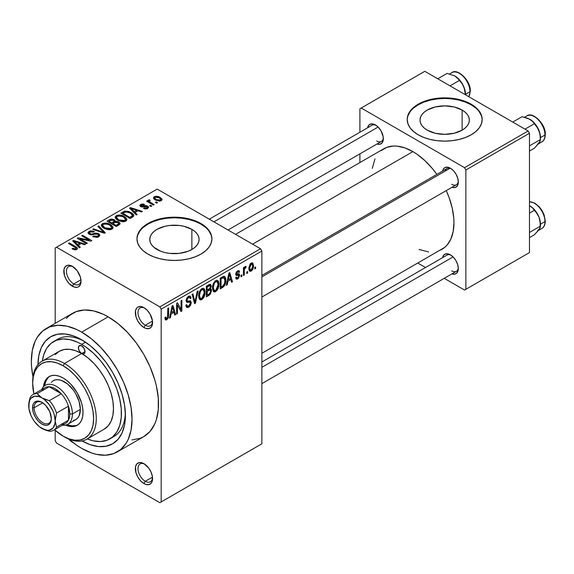 <?xml version="1.0" encoding="UTF-8"?>
<svg xmlns="http://www.w3.org/2000/svg" width="574" height="574" viewBox="0 0 574 574"><rect width="100%" height="100%" fill="white"/><g stroke="black" fill="none" stroke-linecap="round" stroke-linejoin="round"><path stroke-width="0.86" d="M144.648 308.08A10.303 5.948 -120 0 0 138.004 312.995A10.303 5.948 -120 0 0 145.279 325.243L143.959 327.539A12.176 7.032 60 0 1 135.349 312.622A12.176 7.032 60 0 1 143.959 307.65L140.659 306.502L137.868 307.047L136.799 307.937L135.514 310.778L136.002 316.805L137.868 321.11L140.659 324.877L143.959 327.539L145.638 328.314L148.738 328.622L151.12 327.252L151.909 325.989L152.404 320.529L150.044 314.078L147.253 310.312L143.959 307.65A12.176 7.032 60 0 1 152.569 322.566A12.176 7.032 60 0 1 143.959 327.539L145.279 325.243A10.303 5.948 60 0 1 138.549 316.159A10.303 5.948 60 0 1 140.128 307.901A10.303 5.948 60 0 1 144.648 308.08M144.648 464.115A10.303 5.948 -120 0 0 138.004 469.023A10.303 5.948 -120 0 0 145.279 481.277L143.959 483.573A12.176 7.032 60 0 1 135.349 468.657A12.176 7.032 60 0 1 143.959 463.684L142.28 462.902L139.173 462.594L136.799 463.971L135.514 466.813L136.002 472.84L137.868 477.145L140.659 480.912L143.959 483.573L145.638 484.348L148.738 484.657L151.12 483.286L151.909 482.024L152.404 476.564L151.12 472.237L148.738 468.119L143.959 463.684A12.176 7.032 60 0 1 152.569 478.601A12.176 7.032 60 0 1 143.959 483.573L145.279 481.277A10.303 5.948 60 0 1 138.549 472.194A10.303 5.948 60 0 1 140.128 463.936A10.303 5.948 60 0 1 144.648 464.115M72.417 442.267A12.176 7.032 60 0 1 68.536 438.959L73.293 442.719A12.176 7.032 60 0 1 72.417 442.267L72.417 442.267M73.106 266.781A10.303 5.948 -120 0 0 66.462 271.689A10.303 5.948 -120 0 0 73.745 283.936L72.417 286.232A12.176 7.032 60 0 1 63.807 271.315A12.176 7.032 60 0 1 72.417 266.35L70.738 265.568L67.632 265.26L65.257 266.63L63.972 269.471L64.46 275.506L66.326 279.803L69.124 283.578L74.096 287.014L77.203 287.323L78.509 286.835L80.374 284.69L81.027 281.26L80.374 277.077L77.203 270.784L72.417 266.35A12.176 7.032 60 0 1 81.027 281.26A12.176 7.032 60 0 1 72.417 286.232L73.745 283.936A10.303 5.948 60 0 1 67.015 274.86A10.303 5.948 60 0 1 68.593 266.601A10.303 5.948 60 0 1 73.106 266.781M462.12 110.043L462.12 130.169L454.12 133.254L444.685 134.345L435.25 133.254L427.25 130.169A24.653 14.235 180 0 1 420.032 120.11A24.653 14.235 180 0 1 435.25 106.958A24.653 14.235 180 0 1 462.12 110.043L465.184 112.195L467.466 114.657L468.865 117.326L469.338 120.11L468.865 122.886L467.466 125.555L465.184 128.016L462.12 130.169L462.12 110.043A24.653 14.235 180 0 1 469.338 120.11A24.653 14.235 180 0 1 454.12 133.254A24.653 14.235 180 0 1 427.25 130.169L424.186 128.016L421.904 125.555L420.505 122.886L420.032 120.11L420.505 117.326L421.904 114.657L424.186 112.195L427.25 110.043L435.25 106.958L444.685 105.874L454.12 106.958L462.12 110.043M482.153 119.801A37.468 21.633 0 0 0 471.182 104.812L471.182 104.195A37.468 21.633 180 0 1 482.153 119.492A37.468 21.633 180 0 1 459.021 139.482A37.468 21.633 180 0 1 418.188 134.79L423.863 137.48L430.342 139.482L437.374 140.709L444.685 141.125L451.996 140.709L459.021 139.482L465.5 137.48L471.182 134.79L475.839 131.511L479.304 127.772L481.435 123.711L482.153 119.492L481.435 115.274L479.304 111.213L475.839 107.474L471.182 104.195L465.5 101.505L459.021 99.51L451.996 98.276L444.685 97.86L437.374 98.276L430.342 99.51L423.863 101.505L418.188 104.195L413.531 107.474L410.066 111.213L407.935 115.274L407.21 119.492L407.935 123.711L410.066 127.772L413.531 131.511L418.188 134.79A37.468 21.633 180 0 1 407.21 119.492A37.468 21.633 180 0 1 430.342 99.51A37.468 21.633 180 0 1 471.182 104.195L471.182 104.812A37.468 21.633 0 0 0 430.593 100.063A37.468 21.633 0 0 0 407.217 119.801M156.996 249.489A24.653 14.235 180 0 1 149.771 239.423A24.653 14.235 180 0 1 164.989 226.271A24.653 14.235 180 0 1 191.859 229.356L191.859 249.489L188.129 251.261L179.239 253.385L169.617 253.385L164.989 252.574L160.727 251.261L153.925 247.329L151.651 244.868L150.245 242.199L149.771 239.423L150.245 236.646L151.651 233.977L153.925 231.516L156.996 229.356L164.989 226.271L169.617 225.46L179.239 225.46L183.859 226.271L191.859 229.356L194.93 231.516L197.205 233.977L198.611 236.646L199.085 239.423L198.611 242.199L197.205 244.868L194.93 247.329L191.859 249.489L191.859 229.356A24.653 14.235 180 0 1 199.085 239.423A24.653 14.235 180 0 1 183.859 252.574A24.653 14.235 180 0 1 156.996 249.489M211.892 239.121A37.468 21.633 0 0 0 200.922 224.125L200.922 223.516A37.468 21.633 180 0 1 211.899 238.813A37.468 21.633 180 0 1 188.767 258.802A37.468 21.633 180 0 1 147.934 254.11L153.61 256.8L160.089 258.802L167.12 260.029L174.424 260.445L181.736 260.029L188.767 258.802L195.246 256.8L200.922 254.11L205.585 250.831L209.044 247.093L211.175 243.032L211.899 238.813L211.175 234.594L209.044 230.533L205.585 226.795L200.922 223.516L195.246 220.825L188.767 218.823L181.736 217.596L174.424 217.18L167.12 217.596L160.089 218.823L153.61 220.825L147.934 223.516L143.27 226.795L139.812 230.533L137.674 234.594L136.956 238.813L137.674 243.032L139.812 247.093L143.27 250.831L147.934 254.11A37.468 21.633 180 0 1 136.956 238.813A37.468 21.633 180 0 1 160.089 218.823A37.468 21.633 180 0 1 200.922 223.516L200.922 224.125A37.468 21.633 0 0 0 160.333 219.376A37.468 21.633 0 0 0 136.956 239.121M261.866 275.42L447.024 168.519A9.371 5.41 60 0 1 451.071 168.648A9.371 5.41 -120 0 0 445.295 171.009M442.59 171.074A11.243 6.493 60 0 1 450.382 168.218L447.34 167.156L444.757 167.658L443.035 169.646L442.583 171.102M367.604 127.787A11.243 6.493 60 0 1 375.396 124.924L370.983 123.919L368.788 125.189L367.604 127.808M442.59 257.661A11.243 6.493 60 0 1 450.382 254.799L445.962 253.794L443.774 255.064L442.583 257.683M80.941 279.782L73.745 283.936L80.941 279.782M152.476 477.123L145.279 481.277L152.476 477.123M152.476 321.088L145.279 325.243L152.476 321.088M53.59 341.58A56.209 32.453 60 0 1 81.695 344.364L77.799 342.334L70.157 339.679L62.953 338.969L56.482 340.224L50.971 343.403L46.638 348.389L43.66 354.976L42.347 361.053A56.209 32.453 60 0 1 53.59 341.58L57.565 339.284A56.209 32.453 60 0 1 83.725 341.006A56.209 32.453 -120 0 0 55.649 340.554M37.977 364.605A61.827 35.696 60 0 1 81.695 339.772L90.218 345.67L98.419 353.275L105.982 362.302L112.604 372.411L118.043 383.195L122.083 394.259L124.572 405.165L125.412 415.497L124.572 424.86L122.083 432.896L118.043 439.289L112.604 443.802L105.982 446.249L98.419 446.55L90.218 444.692L81.695 440.739M131.92 439.928L140.121 438.335L143.787 436.613A71.198 41.106 -120 0 0 154.7 379.565A71.198 41.106 -120 0 0 108.185 316.826L81.695 332.124A71.198 41.106 60 0 1 128.203 394.862A71.198 41.106 60 0 1 117.29 451.91A71.198 41.106 60 0 1 81.695 448.387A71.198 41.106 60 0 1 68.945 439.132L76.758 445.259L81.695 448.387L91.51 452.936L96.303 454.321L105.422 455.225L113.63 453.632L120.605 449.6L126.086 443.293L128.203 439.354L131.066 430.105L132.034 419.321L131.066 407.418L128.203 394.862L123.546 382.126L117.29 369.706L109.663 358.068L100.959 347.672L91.51 338.911L81.695 332.124L108.185 316.826L103.255 314.258L93.576 310.893L84.457 309.989L76.249 311.582L69.275 315.614L66.333 318.498M235.577 234.343L383.848 148.745A58.082 33.536 -120 0 1 412.893 151.622L416.918 154.169L424.81 160.541L432.251 168.397L436.864 174.381A58.082 33.536 -120 0 0 412.893 151.622L252.589 244.165L412.893 151.622L404.878 147.905L397.172 146.155L393.527 146.04L386.833 147.339L381.143 150.625M438.945 250.738L441.93 249.338A58.082 33.536 -120 0 0 446.235 190.604L449.105 197.599L452.19 207.967L453.761 217.991L453.955 222.748L453.166 231.544L450.834 239.093L447.038 245.105L444.635 247.451L261.866 353.297M261.866 362L447.024 255.1A9.371 5.41 60 0 1 451.071 255.236M209.309 219.175L372.038 125.225A9.371 5.41 60 0 1 376.092 125.362M261.866 443.795L261.866 251.053L161.179 309.178L161.179 501.927L261.866 443.795L159.852 502.695L56.517 443.035L55.197 440.739L55.197 430.342L55.197 440.739L56.517 443.035L159.852 502.695L261.866 443.795L261.866 251.053L260.539 248.757L159.852 306.882L56.517 247.229L157.204 189.097L260.539 248.757L261.866 251.053L161.179 309.178L161.179 501.927L261.866 443.795M247.652 271.495L247.652 273.023L246.806 273.511L246.806 271.983L247.652 271.495L246.806 271.983L246.806 273.511L247.652 273.023L246.806 272.535L247.652 273.023L247.652 271.495M244.28 270.935L244.28 274.968L243.433 275.455L243.433 267.671L244.28 267.183L244.28 268.424L245.076 266.616L246.088 266.415L245.844 267.671L244.567 268.783L244.28 270.935L244.438 269.249L245.844 267.671L246.088 266.415L245.285 266.465L244.28 268.424L244.28 267.183L243.433 267.671L243.433 275.455L244.28 274.968L243.433 274.48L244.28 274.968L244.28 270.935L243.433 270.447L244.28 270.935M241.869 274.831L241.869 276.359L241.03 276.847L241.03 275.319L241.869 274.831L241.03 275.319L241.03 276.847L241.869 276.359L241.03 275.872L241.869 276.359L241.869 274.831M239.702 275.233L238.49 278.29L237.249 279.129L236.187 279.057L235.605 277.615L236.452 276.984L236.804 277.873L237.471 277.902L238.841 276.18L238.641 275.333L236.517 275.513L235.878 275.018L235.849 273.267L236.875 271.452L238.382 270.591L239.265 270.892L239.58 271.983L238.741 272.607L238.44 271.868L237.658 271.976L236.588 273.733L239.143 273.827L239.702 275.233L239.214 273.863L236.84 274.042L236.574 273.554L237.658 271.976L238.411 271.854L238.741 272.607L239.58 271.983L239.035 270.684L237.629 270.885L235.727 274.2L238.641 275.333L238.863 275.915L237.722 277.78L236.854 277.902L236.452 276.984L235.605 277.615L236.294 279.129L237.665 278.928L235.627 277.751L237.665 278.928L239.702 275.233L237.536 273.985L239.702 275.233M227.95 281.203L227.218 284.819L226.335 285.328L228.897 273.138L229.787 272.628L232.477 281.784L231.595 282.293L230.863 279.516L227.95 281.203L230.863 279.516L231.595 282.293L232.477 281.784L229.787 272.628L228.897 273.138L226.335 285.328L227.218 284.819L226.529 284.417L227.218 284.819L227.95 281.203L227.282 280.815L227.95 281.203M213.313 291.305L215.738 291.585L212.645 289.805L215.738 291.585L214.654 291.958L213.528 291.535L212.495 288.586L213.141 284.073L214.934 281.203L216.907 280.234L218.299 281.045L218.952 283.319L218.809 286.326L217.697 289.483L215.738 291.585L218.149 288.557L218.988 284.23L217.675 280.428L215.745 280.6C213.385 282.681 212.301 285.185 212.488 288.112L213.829 291.764M199.465 299.298L201.883 299.585L198.798 297.798L201.883 299.585L200.477 299.944L199.68 299.528L198.647 296.586L199.286 292.066L201.087 289.196L203.053 288.234L204.452 289.038L205.105 291.319L204.961 294.326L203.849 297.476L201.883 299.585L204.301 296.557L205.14 292.223L203.82 288.421L201.89 288.593C199.537 290.674 198.453 293.178 198.633 296.112L199.982 299.764M166.776 318.606L165.757 316.97L164.91 317.594L165.412 319.883L166.733 319.876L165.011 318.879L166.733 319.876L165.412 319.883L164.91 317.594L165.757 316.97L166.338 318.721L167.558 317.666L167.802 308.417L168.648 307.929L168.347 317.709L166.733 319.876L168.648 315.198L168.648 307.929L167.802 308.417L167.68 317.271L166.776 318.606L164.917 317.931M171.102 314.021L170.37 317.637L169.488 318.147L172.057 305.964L172.939 305.447L175.63 314.602L174.747 315.112L174.015 312.335L171.102 314.021L174.015 312.335L174.747 315.112L175.63 314.602L172.939 305.447L172.057 305.964L169.488 318.147L170.37 317.637L169.682 317.235L170.37 317.637L171.102 314.021L170.442 313.634L171.102 314.021M177.438 304.988L177.438 313.562L176.598 314.05L176.598 303.337L177.495 302.821L181.054 309.35L181.054 300.769L181.893 300.281L181.893 310.986L180.989 311.51L177.438 304.988L180.989 311.51L181.893 310.986L181.893 300.281L181.054 300.769L181.054 309.35L177.495 302.821L176.598 303.337L176.598 314.05L177.438 313.562L176.598 313.074L177.438 313.562L177.438 304.988L176.598 304.5L177.438 304.988M191.286 302.598L190.575 305.253L189.19 306.868L187.246 307.635L186.033 306.466L185.868 305.217L186.708 304.593L187.253 306.05L187.928 306.207L189.384 305.447L190.331 303.919L190.051 302.154L187.067 302.405L186.141 301.156L186.744 298.179L189.033 296.069L190.389 296.162L191.049 298.057L190.202 298.681L189.635 297.346L188.38 297.648L187.275 298.867L187.009 300.733L187.504 301.228L190.568 300.898L191.286 302.598L190.008 300.79L187.217 301.128L186.952 300.188L188.537 297.554L189.7 297.375L190.202 298.681L191.049 298.057L190.267 296.084L188.509 296.32L186.112 300.64L186.78 302.297L190.066 302.154L190.446 303.101L188.738 305.928L187.318 306.086L186.708 304.593L185.868 305.217L186.751 307.477L188.659 307.219L185.89 305.619L188.659 307.219L191.286 302.598L188.616 301.056L191.286 302.598M198.073 290.939L195.425 303.172L194.6 303.653L192.103 294.383L192.972 293.881L194.959 302.189L197.191 291.449L198.073 290.939L197.191 291.449L194.959 302.189L192.972 293.881L192.103 294.383L194.6 303.653L195.425 303.172L194.299 302.527L195.425 303.172L198.073 290.939M211.519 290.738L210.263 294.34L206.346 296.873L206.346 286.161L209.424 284.41L210.658 284.388L211.268 286.333L210.371 288.779L211.275 289.361L211.519 290.738L210.371 288.779L211.282 286.003L210.593 284.345L206.346 286.161L206.346 296.873L208.958 295.366L207.867 294.742L208.958 295.366L211.519 290.738L208.821 289.181L211.519 290.738M225.855 280.198L225.503 283.276L224.542 285.687L220.194 288.873L220.194 278.168L224.176 276.216L225.632 277.981L225.855 280.198L224.664 276.367L223.889 276.23L220.194 278.168L220.194 288.873L222.662 287.452L221.578 286.821L222.662 287.452C225.008 285.529 226.077 283.111 225.855 280.198L224.972 279.689L225.855 280.198M253.55 265.64L253.306 267.929L252.33 270.067L250.91 271.258L249.654 271.165L248.951 269.73L248.879 267.742L250.092 264.069L251.491 262.899L252.739 262.978L253.55 265.64L252.639 262.914L251.204 263.043L248.858 268.431L249.783 271.251L251.204 271.107L248.965 269.816L251.204 271.107L253.55 265.64L252.625 265.109L253.55 265.64M255.602 266.903L255.602 268.431L254.756 268.919L254.756 267.391L255.602 266.903L254.756 267.391L254.756 268.919L255.602 268.431L254.756 267.943L255.602 268.431L255.602 266.903M55.197 247.99L55.197 323.349L55.197 247.99L56.517 247.229L159.852 306.882L161.179 309.178L159.852 306.882L260.539 248.757L157.204 189.097L55.197 247.99M157.563 202.658L156.243 201.89L155.396 202.378L156.724 203.139L157.563 202.658L156.243 201.89L155.396 202.378L156.724 203.139L157.563 202.658M151.787 205.994L150.46 205.227L149.62 205.714L150.94 206.482L151.787 205.994L150.46 205.227L149.62 205.714L150.94 206.482L151.787 205.994M137.136 214.454L135.091 212.43L138.011 210.751L141.505 211.928L142.388 211.419L130.427 207.616L129.537 208.125L136.246 214.963L137.136 214.454L135.091 212.43L138.011 210.751L141.505 211.928L142.388 211.419L130.427 207.616L129.537 208.125L136.246 214.963L137.136 214.454M121.896 221.708L124.472 221.65L126.402 220.681L126.768 218.938L125.103 217.058L122.527 215.695L119.213 215.013L116.694 215.444L115.202 216.821L115.36 218.142L117.096 219.864L121.896 221.708L125.771 221.148L126.768 218.938L124.278 216.534C121.846 214.963 119.177 214.669 116.264 215.652L115.137 217.245L117.885 220.351L121.896 221.708M108.048 229.708L110.624 229.643L112.554 228.674L112.92 226.938L111.256 225.051L108.68 223.695L105.681 223.021L102.839 223.437L101.354 224.814L101.512 226.134L103.248 227.856L108.048 229.708L111.923 229.148L112.92 226.938L110.423 224.527C107.998 222.963 105.329 222.669 102.409 223.652L101.289 225.238L104.038 228.352L108.048 229.708M98.692 236.782L99.862 235.247L99.123 234.041L97.896 233.367L95.607 233.109L91.252 234.156L89.544 233.353L89.444 232.621L90.319 231.889L91.89 231.566L93.612 232.068L94.337 231.509L93.763 231.236L90.254 230.892L88.03 232.413L88.346 233.589L90.226 234.673L92.141 234.838L96.396 233.848L97.81 234.206L98.506 235.175L97.472 236.23L95.571 236.603L93.497 236.029L92.773 236.588L96.927 237.399L98.692 236.782L99.862 235.311L98.635 233.711L95.148 233.18L91.252 234.156L89.379 232.893L90.14 231.989L93.612 232.068L94.337 231.509L89.027 231.379L87.987 232.721L89.171 234.228L97.81 234.206L98.506 235.118L97.688 236.115L93.497 236.029L92.773 236.588L98.692 236.782M80.288 247.272L78.243 245.249L81.164 243.57L84.665 244.746L85.548 244.237L73.58 240.434L72.697 240.944L79.406 247.781L80.288 247.272L78.243 245.249L81.164 243.57L84.665 244.746L85.548 244.237L73.58 240.434L72.697 240.944L79.406 247.781L80.288 247.272M74.792 249.826L77.217 249.109L77.497 248.298L76.973 247.516L69.289 242.917L68.442 243.405L76.026 247.975L75.381 248.937L72.776 248.269L72.353 248.987L74.792 249.826L76.773 249.439L77.519 248.47L75.581 246.547L69.289 242.917L68.442 243.405L75.933 247.868L75.725 248.793L72.776 248.269L72.059 248.822L74.792 249.826M87.356 243.189L79.93 238.906L90.9 241.145L91.811 240.621L82.534 235.268L81.695 235.756L89.128 240.047L78.136 237.808L77.239 238.325L86.509 243.677L87.356 243.189L79.93 238.906L90.9 241.145L91.811 240.621L82.534 235.268L81.695 235.756L89.128 240.047L78.136 237.808L77.239 238.325L86.509 243.677L87.356 243.189M105.336 232.807L98.714 225.926L97.831 226.436L103.794 232.448L93.612 228.868L92.744 229.37L104.511 233.281L105.336 232.807L98.714 225.926L97.831 226.436L103.794 232.448L93.612 228.868L92.744 229.37L104.511 233.281L105.336 232.807M115.288 221.291L115.288 222.138L114.255 219.648L114.255 222.655L114.255 219.648L109.605 219.641L109.605 220.89L109.605 219.641L106.986 221.148L116.257 226.508L119.944 224.111L119.93 223.035L118.71 221.944L115.288 221.291L114.52 219.813L111.916 219.017L110.093 219.383L106.986 221.148L116.257 226.508L118.868 224.994L120.095 223.616L118.71 221.944L115.331 221.019M132.58 217.08L133.771 215.982L133.599 214.69L131.855 213.011L128.87 211.505L124.91 211.074L120.834 213.155L130.104 218.507L132.58 217.08L133.871 215.551L131.08 212.531L124.702 211.117L120.834 213.155L130.104 218.507L132.58 217.08M141.405 206.116L141.67 205.018L143.837 205.018L144.562 204.466L140.68 204.48L140.68 206.669L140.68 204.48L139.812 205.542L140.702 206.683L146.887 206.64L147.339 207.243L146.793 208.864L146.793 207.903L144.196 207.867L144.196 208.706L144.196 207.867L143.478 208.427L147.697 208.491L148.587 207.264L148.271 206.604L145.961 205.528L141.405 206.116L141.104 205.542L141.67 205.018L143.837 205.018L144.562 204.466L143.651 204.122L142.065 204.014L140.329 204.71L139.819 205.585L141.132 206.898L147.023 206.726L147.288 207.458L146.521 208.039L144.196 207.867L143.478 208.427L145.301 208.958L147.482 208.606L148.594 207.358L147.561 206.059L142.237 206.288L141.082 205.679M148.336 200.061L148.523 202.306L148.523 201.331L147.446 200.706L147.446 201.682L147.446 200.706L146.607 201.194L153.351 205.09L154.191 204.602L149.477 201.696L149.29 200.957L150.223 200.498L149.498 199.802L148.164 200.197L148.523 201.331L147.446 200.706L146.607 201.194L153.351 205.09L154.191 204.602L149.477 201.696L149.498 199.802L148.063 200.462M161.237 200.67L162.033 199.824L161.911 198.862L158.776 196.652L155.676 196.193L153.473 197.478L153.81 198.783L155.109 199.838L159.378 201.151L161.237 200.67L162.083 199.494L160.024 197.262L154.255 196.638L153.416 197.815L155.396 200.01L161.237 200.67M125.362 413.122A56.209 32.453 60 0 1 113.767 436.635A56.209 32.453 60 0 1 111.715 437.661A56.209 32.453 -120 0 0 125.362 413.122M359.898 108.787L359.898 132.235L359.898 108.787L424.81 71.305L528.145 130.965L464.553 167.68L361.225 108.02L464.553 167.68L465.88 169.976L465.88 289.296L529.472 252.582L529.472 133.261L465.88 169.976L465.88 289.296L464.553 290.057L444.247 278.333L464.553 290.057L529.472 252.582L464.553 290.057L529.472 252.582L529.472 133.261L528.145 130.965L529.472 133.261L465.88 169.976L464.553 167.68L528.145 130.965L424.81 71.305L359.898 108.787M359.898 153.868L359.898 162.571L359.898 153.868M425.513 267.52L417.98 263.165L425.513 267.52M451.932 273.877L454.795 274.157L456.99 272.894L458.332 268.567L457.722 264.707L456 260.732L453.424 257.252L450.382 254.799A11.243 6.493 60 0 1 458.332 268.567A11.243 6.493 60 0 1 451.96 273.884M376.946 144.002L379.816 144.282L382.004 143.019L383.195 140.393L383.195 136.813L381.021 130.858L378.438 127.378L375.396 124.924A11.243 6.493 60 0 1 383.346 138.693A11.243 6.493 60 0 1 376.974 144.009M451.932 187.289L453.424 187.633L456 187.131L457.722 185.144L458.332 181.987L457.722 178.119L456 174.152L453.424 170.672L450.382 168.218A11.243 6.493 60 0 1 458.332 181.987A11.243 6.493 60 0 1 451.96 187.303M419.135 249.518L428.606 251.929M374.944 158.991L372.296 168.39M458.296 181.169A9.371 5.41 60 0 1 456.387 184.742A9.371 5.41 60 0 1 451.702 184.276A9.371 5.41 -120 0 0 458.296 181.169M376.723 140.989A9.371 5.41 -120 0 0 383.317 137.875A9.371 5.41 60 0 1 381.409 141.448M458.296 267.749A9.371 5.41 60 0 1 456.387 271.323A9.371 5.41 60 0 1 451.702 270.863A9.371 5.41 -120 0 0 458.296 267.749M117.29 451.91L143.787 436.613L150.044 431.418L154.7 424.057L156.365 419.644L158.288 409.578L158.288 398.184L156.365 385.9L154.7 379.565L150.044 366.829L143.787 354.409L136.153 342.771L127.45 332.375L118.007 323.614L108.185 316.826A71.198 41.106 -120 0 0 72.589 313.304L46.092 328.601A71.198 41.106 60 0 1 81.695 332.124L76.758 329.555L67.079 326.19L57.96 325.286L49.751 326.879L42.777 330.911L37.296 337.218L35.179 341.157L32.316 350.405L31.348 361.19L31.592 367.03L32.991 376.86A71.198 41.106 60 0 1 46.092 328.601M37.97 365.014L38.817 355.65L41.299 347.622L45.339 341.221L50.777 336.716L57.4 334.262L64.962 333.96L73.163 335.819L81.695 339.772A61.827 35.696 60 0 1 125.412 415.497A61.827 35.696 60 0 1 82.046 440.94M152.541 321.749A10.303 5.948 60 0 1 150.431 325.752A10.303 5.948 60 0 1 145.279 325.243A10.303 5.948 -120 0 0 152.541 321.749M152.541 477.783A10.303 5.948 60 0 1 150.431 481.787A10.303 5.948 60 0 1 145.279 481.277A10.303 5.948 -120 0 0 152.541 477.783M80.999 280.449A10.303 5.948 60 0 1 78.896 284.453A10.303 5.948 60 0 1 73.745 283.936A10.303 5.948 -120 0 0 80.999 280.449M211.175 235.204L209.044 231.143M205.585 227.404L200.922 224.125L195.246 221.435L188.767 219.44L181.736 218.206L174.424 217.79L167.12 218.206L160.089 219.44L153.61 221.435L147.934 224.125L143.27 227.404M139.812 231.143L137.674 235.204M481.435 115.883L479.304 111.83M475.839 108.084L471.182 104.812L465.5 102.122L459.021 100.12L451.996 98.886L444.685 98.47L437.374 98.886L430.342 100.12L423.863 102.122L418.188 104.812L413.531 108.084M410.066 111.83L407.935 115.883M72.776 249.209L72.776 248.269L72.776 249.209M75.725 249.812L75.725 248.793L75.725 249.812M75.933 247.868L75.725 248.793M69.289 243.885L69.289 242.917L69.289 243.885M75.581 247.566L75.581 246.547L75.581 247.566M73.58 241.848L73.58 240.434L73.58 241.848M78.243 246.605L78.243 245.249L78.243 246.605M77.447 244.459L75.531 242.45L75.531 243.842L75.531 242.45L74.168 241.209L74.168 242.443L74.168 241.209L79.793 243.103L79.793 244.359L79.793 243.103L77.447 244.459L77.447 245.787L77.447 244.459L74.168 241.209L79.793 243.103L77.447 244.459M78.136 238.841L78.136 237.808L78.136 238.841M89.128 240.779L89.128 240.047L89.128 240.779M82.534 236.237L82.534 235.268L82.534 236.237M79.93 239.882L79.93 238.906L79.93 239.882M93.497 236.94L93.497 236.029L93.497 236.94M97.688 237.227L97.688 236.115L97.688 237.227M89.027 234.142L89.027 231.379L89.027 234.142M90.046 234.615L90.046 233.762L90.046 234.615M91.252 234.852L91.252 234.156L91.252 234.852M93.203 234.623L93.203 233.747L93.203 234.623M95.148 234.063L95.148 233.18L95.148 234.063M98.635 236.818L98.635 233.711L98.635 236.818M93.612 229.665L93.612 228.868L93.612 229.665M102 232.448L102 231.796L102 232.448M103.794 233.044L103.794 232.448L103.794 233.044M98.714 227.333L98.714 225.926L98.714 227.333M102.409 227.218L102.409 223.652L102.409 227.218M110.423 225.56L110.423 224.527L110.423 225.56M112.92 228.158L112.92 226.938L112.92 228.158M113.042 227.577L112.92 226.938M104.891 227.871L102.646 225.474L103.499 224.276L107.101 223.996L109.555 225.001L111.657 227.333L110.832 228.524L110.832 229.593L110.832 228.524L104.891 227.871L104.891 228.796L104.891 227.871L103.234 226.658L102.646 225.431L103.205 224.47L104.741 223.86L109.003 224.699L110.682 225.761L111.643 227.146L111.119 228.337L109.361 228.969L104.891 227.871M118.71 225.087L118.71 221.944L118.71 225.087L118.696 223.394L118.56 225.173L118.56 223.788L117.806 224.362L117.806 225.611L117.806 224.362L116.013 225.395L112.762 223.516L112.762 224.491L112.762 223.516L114.427 222.554L117.878 222.432L118.56 223.788L116.013 225.395L116.013 226.364L116.013 225.395L112.762 223.516L116.106 221.98L118.1 222.569L118.56 223.788M111.679 222.891L108.909 221.291L108.909 222.26L108.909 221.291L110.38 220.445L113.559 220.222L114.061 222.769L114.061 221.413L113.265 221.973L113.265 223.229L113.265 221.973L111.679 222.891L111.679 223.86L111.679 222.891L108.909 221.291L111.665 219.864L113.932 220.473L114.061 221.413L111.679 222.891M114.233 222.669L114.061 221.413M116.264 219.225L116.264 215.652L116.264 219.225M124.278 217.568L124.278 216.534L124.278 217.568M126.768 220.165L126.768 218.938L126.768 220.165M126.89 219.577L126.768 218.938M118.739 219.871L116.5 217.481L117.354 216.276L120.949 215.996L123.403 217.001L125.512 219.333L124.68 220.531L124.68 221.593L124.68 220.531L118.739 219.871L118.739 220.796L118.739 219.871L117.082 218.665L116.5 217.431L117.06 216.47L118.596 215.867L122.85 216.707L124.536 217.768L125.498 219.146L124.967 220.337L123.209 220.968L118.739 219.871M123.195 213.04L123.195 211.792L123.195 213.04M124.702 212.193L124.702 211.117L124.702 212.193M131.08 213.557L131.08 212.531L131.08 213.557M129.868 217.395L122.757 213.291L122.757 214.267L122.757 213.291L125.641 211.842L130.226 213.011L132.494 215.293L131.381 216.52L131.381 217.768L131.381 216.52L129.868 217.395L129.868 218.371L129.868 217.395L122.757 213.291L126.287 211.777L130.226 213.011L132.149 214.518L132.429 215.594L129.868 217.395M130.427 209.029L130.427 207.616L130.427 209.029M135.091 213.786L135.091 212.43L135.091 213.786M134.294 211.641L132.379 209.632L132.379 211.024L132.379 209.632L131.008 208.391L131.008 209.625L131.008 208.391L136.641 210.285L136.641 211.541L136.641 210.285L134.294 211.641L134.294 212.968L134.294 211.641L131.008 208.391L136.641 210.285L134.294 211.641M142.237 207.142L142.237 206.288L142.237 207.142M143.586 207.006L143.586 205.951L143.586 207.006M147.561 208.57L147.561 206.059L147.561 208.57M150.46 206.202L150.46 205.227L150.46 206.202M150.223 200.498L149.498 199.802L149.498 200.778L150.223 200.498M149.477 201.696L149.491 200.778M150.697 203.555L150.697 202.586L150.697 203.555M156.243 202.866L156.243 201.89L156.243 202.866M154.255 199.228L154.255 196.638L154.255 199.228M160.024 198.303L160.024 197.262L160.024 198.303M156.236 199.522L154.729 197.887L155.195 197.212L159.249 197.786L160.763 199.415L160.297 201.036L160.297 200.104L156.236 199.522L156.236 200.448L156.236 199.522L154.729 197.965L155.095 197.269L156.221 196.925L159.249 197.786L160.756 199.508L159.271 200.391L156.236 199.522M167.802 314.71L168.648 315.198L167.802 314.71M174.431 313.913L175.63 314.602L174.431 313.913M172.932 311.711L174.015 312.335L172.932 311.711M171.389 312.6L172.171 309.034L171.49 308.64L172.171 309.034L172.559 306.781L171.956 306.43L172.559 306.781L173.735 311.252L171.389 312.6L170.736 312.227L171.389 312.6L173.735 311.252L172.559 306.781L171.389 312.6M179.246 308.31L181.054 309.35L179.246 308.31M180.157 309.989L181.893 310.986L180.157 309.989M186.127 301.013L188.344 302.29L186.127 301.013M188.286 296.457L191.049 298.057L188.286 296.457M187.598 297.016L188.537 297.554L187.598 297.016M186.191 299.75L186.952 300.188L186.191 299.75M186.112 300.489L187.217 301.128M190.647 300.934L190.008 300.79M193.653 300.13L194.629 300.697L193.653 300.13M194.069 301.673L194.959 302.189L194.069 301.673M204.244 291.707L205.14 292.223L204.244 291.707M203.641 296.17L204.301 296.557L203.641 296.17M199.479 295.639C199.286 293.393 200.089 291.463 201.897 289.841L200.972 289.31L201.897 289.841L203.347 289.734L204.294 292.675L201.883 298.337L200.455 298.458L199.479 295.639L198.661 295.172L199.479 295.639L199.974 298.014L201.015 298.609L202.773 297.583L203.827 295.71L204.215 291.499L203.799 290.186L202.873 289.59L201.582 290.049L200.469 291.334L199.479 295.639M208.95 284.661L211.282 286.003L208.95 284.661M209.797 288.449L210.371 288.779L209.797 288.449M210.852 288.887L210.371 288.779M207.185 290.128L207.185 286.928L206.346 286.44L207.185 286.928L208.656 286.082L207.573 285.457L208.656 286.082L210.062 285.644L210.436 286.67L209.654 288.6L207.185 290.128L206.346 289.64L207.185 290.128L210.005 288.177L210.436 286.67L210.07 285.644L207.185 286.928L207.185 290.128M207.185 295.136L207.185 291.377L206.346 290.889L207.185 291.377L208.85 290.415L207.766 289.791L208.85 290.415L210.235 290.071L210.68 291.233L209.847 293.465L207.185 295.136L206.346 294.649L207.185 295.136L209.632 293.658L210.68 291.233L209.89 289.992L207.185 291.377L207.185 295.136M218.091 283.707L218.988 284.23L218.091 283.707M217.489 288.177L218.149 288.557L217.489 288.177M213.327 287.646C213.133 285.4 213.944 283.463 215.745 281.848L214.82 281.31L215.745 281.848L217.194 281.741L218.142 284.682L215.731 290.336L214.303 290.458L213.327 287.646L212.516 287.172L213.327 287.646L213.829 290.014L214.87 290.609L216.341 289.884L217.675 287.718L218.063 283.499L217.646 282.193L216.721 281.59L215.429 282.056L214.317 283.334L213.327 287.646M223.731 277.586L221.033 278.935L221.033 287.136L223.566 285.522L224.542 283.915L224.915 279.222L223.731 277.586L225.008 280.664L224.671 283.477L222.554 286.261L221.033 287.136L220.194 286.648L221.033 287.136L221.033 278.935L220.194 278.447L221.033 278.935L222.525 278.074L221.442 277.443L222.525 278.074L223.731 277.586L222.461 276.855L224.14 277.694L222.576 276.79M231.279 281.095L232.477 281.784L231.279 281.095M229.779 278.892L230.863 279.516L229.779 278.892M228.23 279.782L229.019 276.216L228.337 275.821L229.019 276.216L229.406 273.963L228.804 273.611L229.406 273.963L230.576 278.433L228.23 279.782L227.584 279.409L228.23 279.782L230.576 278.433L229.406 273.963L228.23 279.782M235.763 273.676L238.641 275.333L235.763 273.676M235.727 274.2L236.215 275.412L237.815 275.384L235.727 274.178M237.658 270.871L239.58 271.983L237.658 270.871M237.658 271.983L236.832 271.502L237.658 271.976M235.878 273.152L236.574 273.554L235.878 273.152M236.84 274.042L236.574 273.554M243.433 267.936L244.28 268.424L243.433 267.936M244.768 267.046L245.844 267.671L244.768 267.046M244.567 267.498L245.234 267.879L244.567 267.498M243.433 268.675L244.438 269.249L243.433 268.675M249.697 267.943L251.182 264.169L250.386 263.71L252.072 264.105L252.711 266.207L251.225 269.988L250.35 270.06L249.697 267.943L248.894 267.477L249.697 267.943L250.465 270.117L251.972 269.228L252.711 266.207L251.943 264.04L250.436 264.923L249.697 267.943M81.695 353.541L85.002 351.632L84.034 353.771A4.685 2.705 60 0 1 81.695 353.541A44.966 25.959 -120 0 0 59.208 351.317L64.03 349.53L69.526 349.315L75.488 350.664L81.695 353.541L79.348 351.073L78.38 347.808L79.348 345.663L81.695 345.892A4.685 2.705 60 0 1 84.751 350.018A4.685 2.705 60 0 1 84.034 353.771L81.695 353.541L87.894 357.832L93.856 363.364L99.359 369.929L104.174 377.276L108.127 385.125L111.069 393.168L112.877 401.097L113.487 408.609L112.877 415.425L111.069 421.266L108.127 425.915L104.174 429.194A44.966 25.959 -120 0 0 111.069 393.168A44.966 25.959 -120 0 0 81.695 353.541L64.467 363.486A44.966 25.959 -120 0 0 32.675 381.839L32.675 383.375A43.093 24.876 60 0 1 63.147 365.781L64.467 363.486L81.695 353.541A4.685 2.705 60 0 1 78.631 349.415A4.685 2.705 60 0 1 79.348 345.663A4.685 2.705 60 0 1 81.695 345.892L84.034 348.368L85.002 351.632L81.695 353.541M68.349 424.939L67.251 424.523A28.104 16.223 -120 0 0 77.842 424.889M63.147 378.015A28.104 16.223 60 0 1 81.501 402.783A28.104 16.223 60 0 1 77.196 425.305A28.104 16.223 60 0 1 65.522 425.119L70.753 426.554L74.182 426.417L77.196 425.305L79.664 423.253L81.501 420.347L82.634 416.695L83.015 412.433L82.634 407.741L81.501 402.783L77.196 392.853L70.753 384.157L67.022 380.698L63.147 378.015L59.265 376.221L55.542 375.374L52.105 375.511L49.091 376.623A28.104 16.223 60 0 1 63.147 378.015M32.682 382.621A44.966 25.959 60 0 1 41.988 361.261A44.966 25.959 60 0 1 64.467 363.486A44.966 25.959 60 0 1 93.842 403.106A44.966 25.959 60 0 1 86.954 439.139A44.966 25.959 60 0 1 64.467 436.914L63.147 436.147A43.093 24.876 60 0 1 54.53 429.739L63.147 436.147L69.088 438.902L74.807 440.201L80.073 439.993L84.694 438.285L88.482 435.135L91.295 430.679L93.031 425.083L93.612 418.554L93.031 411.357L91.295 403.752L88.482 396.046L84.694 388.526L80.073 381.48L74.807 375.188L69.088 369.886L63.147 365.781L57.199 363.026L51.481 361.728L46.214 361.936L41.601 363.643L37.812 366.793L34.992 371.249L33.263 376.845L32.675 383.375L33.916 394.044A43.093 24.876 60 0 1 32.675 383.375M81.695 344.364L85.497 342.161L81.695 344.364A56.209 32.453 60 0 1 118.409 393.893A56.209 32.453 60 0 1 109.792 438.931A56.209 32.453 60 0 1 87.313 438.931L93.232 440.832L100.428 441.542L106.907 440.287L112.411 437.108L116.744 432.129L119.722 425.535L121.243 417.592L121.243 408.595L119.722 398.894L116.744 388.856L112.411 378.883L106.907 369.34L100.428 360.601L93.232 353.003L85.591 346.832L81.695 344.364M51.251 382.37L53.231 380.727A22.479 12.98 60 0 1 64.467 381.839A22.479 12.98 60 0 1 79.155 401.656A22.479 12.98 60 0 1 75.711 419.673L73.3 420.563M55.255 354.596L59.208 351.317L41.988 361.261M43.416 386.833L44.786 381.581L46.623 378.675L49.091 376.623A28.104 16.223 60 0 0 43.416 386.833M64.467 436.914A44.966 25.959 -120 0 0 96.267 418.554A44.966 25.959 -120 0 0 64.467 363.486L63.147 365.781A43.093 24.876 60 0 1 93.612 418.554A43.093 24.876 60 0 1 63.147 436.147L64.467 436.914M47.943 377.914L46.114 380.82M44.98 384.472L44.794 385.62A28.104 16.223 -120 0 1 49.773 376.271M72.073 425.786L75.51 425.65M53.231 380.727L55.635 379.837L58.383 379.73L61.368 380.404L67.574 383.984L73.3 390.033L75.711 393.707L79.155 401.656L80.367 409.377L79.155 415.705L77.691 418.03L75.711 419.673L67.761 424.258A22.479 12.98 60 0 1 62.329 425.226A22.479 12.98 -120 0 0 72.417 413.969L69.77 413.969A20.607 11.896 60 0 1 68.442 420.211A20.607 11.896 60 0 1 61.267 424.358M544.783 131.783L544.97 134.101A1.126 0.646 180 0 1 545.3 134.56A1.126 0.646 180 0 1 544.97 135.019L540.471 137.624L540.17 140.939L538.139 144.117L534.351 148.221L529.472 151.041L534.351 148.221L539.051 142.926L540.105 140.58M538.269 143.959L541.863 141.886A14.989 8.653 -120 0 0 544.97 135.019A14.989 8.653 60 0 1 540.794 142.345M527.951 115.46A14.989 8.653 60 0 1 539.079 120.655A14.989 8.653 60 0 1 544.97 135.019L540.471 137.624A14.996 8.653 -120 0 0 539.051 130.685A14.996 8.653 -120 0 0 529.867 119.263L532.557 121.344L538.125 128.684L539.725 132.795L540.471 139.518L540.105 134.244L537.364 127.177L532.615 121.265L529.867 119.263L522.11 116.673L512.747 122.075L522.11 116.673L528.152 118.409L532.557 121.344L534.351 123.74L524.988 129.143L534.351 123.74L537.006 126.876L539.725 132.795L540.471 139.518L529.472 145.868L540.471 139.518L539.732 141.85L537.364 144.483M544.97 135.019A14.989 8.653 -120 0 0 538.426 119.937A14.989 8.653 -120 0 0 526.882 115.919C532.17 111.213 545.989 123.812 545.3 134.56A1.126 0.646 0 0 1 544.97 135.019M535.169 117.125L537.077 118.445M538.921 120.153L542.1 124.443L544.224 129.344M450.045 168.268L261.866 276.912L450.045 168.268M453.094 256.922L261.866 367.331L453.094 256.922M213.923 221.844L378.115 127.048L213.923 221.844M42.354 402.582A12.176 7.032 -120 0 0 34.131 407.77L32.539 407.77A13.302 7.677 60 0 1 41.945 402.338A13.302 7.677 60 0 1 51.351 418.633L50.641 422.378L48.596 424.724L47.176 425.248L45.547 425.312L41.945 424.064L38.35 421.158L35.294 417.04L33.256 412.34L32.539 407.77L33.256 404.031L34.124 402.654L36.722 401.154L38.35 401.09L41.945 402.338L45.547 405.244L49.766 411.68L51.351 418.633A13.302 7.677 60 0 1 41.945 424.064A13.302 7.677 60 0 1 32.539 407.77L34.131 407.77A12.176 7.032 60 0 1 36.657 402.195A12.176 7.032 60 0 1 42.354 402.582M42.713 402.819L34.131 407.77L42.713 402.819M41.945 390.894A20.607 11.896 60 0 1 49.127 386.754A20.607 11.896 60 0 1 61.267 393.764L55.197 388.727L52.09 387.321L49.127 386.754L61.267 393.764A20.607 11.896 60 0 1 68.442 406.191A20.607 11.896 60 0 1 69.77 413.969L68.442 406.191L68.442 420.211L69.432 417.363L69.77 413.969L72.417 413.969A22.479 12.98 -120 0 0 59.481 388.462A22.479 12.98 -120 0 0 41.723 389.531A22.479 12.98 60 0 1 45.281 385.319A22.479 12.98 60 0 1 62.602 391.339A22.479 12.98 60 0 1 72.417 413.969L80.367 409.377L72.417 413.969A22.479 12.98 60 0 1 67.761 424.258M41.909 428.477L41.945 428.498A18.734 10.82 60 0 1 28.7 405.553L30.027 397.775A20.607 11.896 60 0 1 32.969 394.589A20.607 11.896 60 0 1 37.202 393.635A20.607 11.896 -120 0 0 30.027 397.775L29.059 401.778L28.951 408.688L30.931 415.339L32.582 418.611L34.591 421.675L39.362 426.712L45.411 430.084L49.342 431.239A20.607 11.896 -120 0 0 56.517 427.099L55.197 420.85L56.517 413.072L68.442 406.191L68.442 420.211L56.517 427.099A20.607 11.896 60 0 1 53.576 430.285A20.607 11.896 60 0 1 49.342 431.239L41.945 428.498L47.018 430.263L49.307 430.17L52.966 428.061L54.939 423.691L55.197 420.85L54.186 414.414L52.966 411.063L49.307 404.735L44.535 399.691L39.204 395.909L37.202 393.635L49.127 386.754L61.267 393.764L49.342 400.645L45.396 399.482L39.362 396.706L34.591 396.232L30.931 398.342L29.712 400.279L28.7 405.603M53.576 430.285L65.501 423.404A20.607 11.896 -120 0 0 68.442 420.211L56.517 427.099L55.197 420.85L56.517 413.072L68.442 406.191A20.607 11.896 -120 0 0 61.267 393.764L49.342 400.645A20.607 11.896 60 0 1 56.517 413.072A20.607 11.896 -120 0 0 49.342 400.645L41.945 397.904L37.202 393.635L49.127 386.754A20.607 11.896 -120 0 0 44.894 387.708L32.969 394.589M51.344 418.159A12.176 7.032 60 0 1 48.833 423.289A12.176 7.032 60 0 1 39.448 420.024A12.176 7.032 60 0 1 34.131 407.77A12.176 7.032 -120 0 0 42.548 422.572A12.176 7.032 -120 0 0 51.344 418.159M28.7 405.553A18.734 10.82 60 0 1 41.945 397.904A18.734 10.82 60 0 1 55.197 420.85A18.734 10.82 60 0 1 41.945 428.498M529.472 201.804A14.989 8.653 60 0 1 544.97 221.607A1.126 0.646 0 0 0 545.3 221.148A1.126 0.646 180 0 1 544.97 221.607A14.989 8.653 -120 0 0 529.472 201.804M540.471 224.204A14.996 8.653 -120 0 0 539.051 217.266L535.169 210.543L532.615 207.845L529.472 205.621L532.557 207.932L534.351 210.328L529.472 213.141L534.351 210.328L537.006 213.456L539.051 217.266L540.163 221.578L540.471 226.099L529.472 232.448L540.471 226.099L540.471 224.204L544.97 221.607L540.471 224.204L539.051 217.266L540.163 221.578L540.17 227.526L538.139 230.705L534.351 234.809L529.472 237.622L534.351 234.809L539.051 229.507L540.105 227.168M529.816 205.815A14.996 8.653 -120 0 1 529.867 205.844L532.557 207.932L537.006 213.456L539.051 217.266A14.996 8.653 -120 0 0 529.867 205.844L529.666 205.729M537.364 231.071L539.732 228.43L540.471 226.099M538.269 230.547L541.863 228.466A14.989 8.653 -120 0 0 544.97 221.607A14.989 8.653 60 0 1 540.794 228.933M535.169 203.705L537.077 205.026M538.921 206.733L542.1 211.024L544.224 215.924M544.783 218.371L544.97 220.689A1.126 0.646 180 0 1 545.3 221.148C545.113 224.943 543.965 227.383 541.863 228.466M469.797 88.496L469.991 90.814A1.126 0.646 180 0 1 470.314 91.273A1.126 0.646 180 0 1 469.991 91.732L465.485 94.33L465.485 94.789L465.127 90.957L464.065 87.392L465.457 94.775L464.739 89.501L462.379 83.883L460.183 80.669L454.888 75.969L457.578 78.057L462.02 83.582L464.065 87.392A14.996 8.653 -120 0 0 454.888 75.969L454.68 75.854M468.786 96.697A14.989 8.653 -120 0 0 469.991 91.732A14.989 8.653 -120 0 0 463.448 76.643A14.989 8.653 -120 0 0 451.896 72.633C457.184 67.926 471.01 80.518 470.314 91.273A1.126 0.646 0 0 1 469.991 91.732L465.485 94.33A14.996 8.653 -120 0 0 464.065 87.392L462.02 83.582L459.365 80.453L450.009 85.856L459.365 80.453L457.578 78.057L454.888 75.969A14.996 8.653 -120 0 0 454.83 75.94M437.768 78.789L447.124 73.386L454.888 75.969L447.124 73.386L437.768 78.789M460.183 73.831L462.099 75.151M463.936 76.859L467.114 81.149L469.238 86.05M452.972 72.166A14.989 8.653 60 0 1 464.093 77.361A14.989 8.653 60 0 1 469.991 91.732M76.112 248.248L76.112 249.726M98.506 235.118L98.506 236.883M89.379 232.893L89.379 234.343M102.646 225.482L102.646 227.419M111.657 227.34L111.657 229.284M116.5 217.481L116.5 219.419M125.512 219.34L125.512 221.284M132.494 215.293L132.494 217.13M147.339 207.25L147.339 208.671M141.082 205.693L141.082 206.877M149.211 201.201L149.211 202.701M154.729 197.901L154.729 199.594M160.763 199.443L160.763 200.9M187.311 306.078L185.868 305.246M190.066 302.154L188.301 301.135M189.7 297.375L188.207 296.514M203.347 289.734L201.639 288.751M200.455 298.458L198.733 297.461M210.062 285.644L208.649 284.833M210.228 290.064L208.757 289.217M217.194 281.741L215.494 280.758M214.303 290.458L212.581 289.468M236.854 277.902L235.928 277.371M238.411 271.854L237.213 271.165M252.051 264.09L250.766 263.344M250.35 270.06L248.886 269.213M113.767 436.635L109.792 438.931M104.174 429.194L86.954 439.139M541.863 141.886C543.944 140.838 545.092 138.399 545.3 134.56M524.607 117.232L526.882 115.919M456.387 184.742L261.866 297.052M261.866 383.633L456.387 271.323M228.043 229.995L383.188 140.422M529.472 201.725L534.911 203.182L539.402 206.927L542.035 210.507L544.095 214.812L545.3 221.148M468.858 96.733L470.314 91.273M449.629 73.938L451.896 72.633"/></g></svg>
